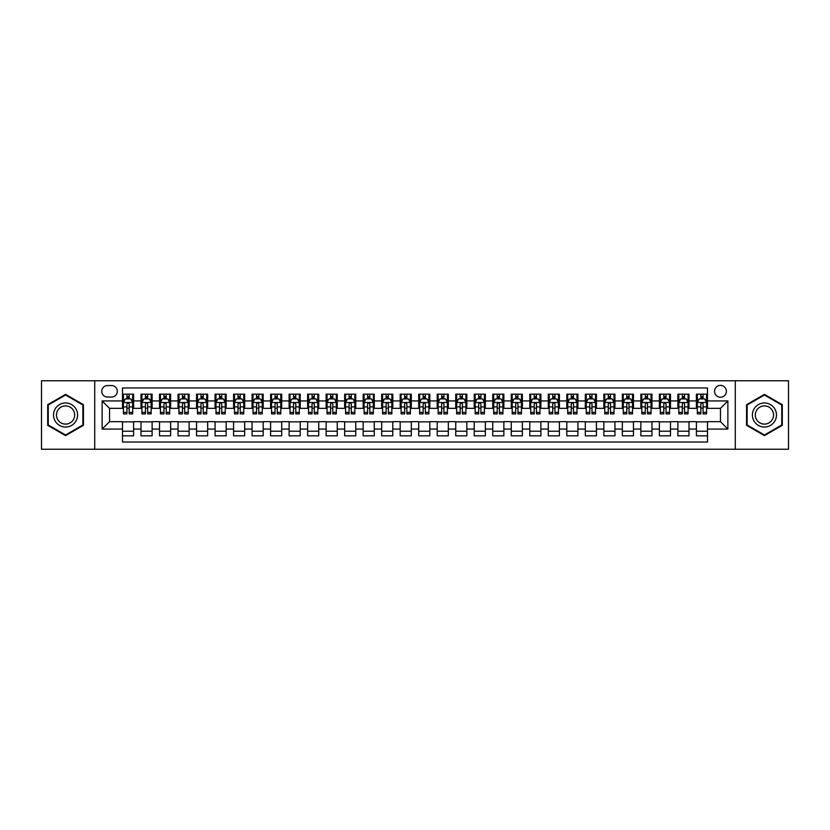 <?xml version="1.0" encoding="UTF-8"?>
<svg xmlns="http://www.w3.org/2000/svg" width="830" height="830" viewBox="0 0 830 830"><rect width="100%" height="100%" fill="white"/><g stroke="black" fill="none" stroke-linecap="round" stroke-linejoin="round"><path stroke-width="1.25" d="M720.461 385.379A5.924 5.924 0 0 0 714.537 391.304A5.924 5.924 0 0 0 720.461 397.228A5.924 5.924 0 0 0 726.385 391.304A5.924 5.924 0 0 0 720.461 385.379M735.276 449.248L788.5 449.248L788.5 380.752L735.276 380.752L735.276 449.248L94.724 449.248L94.724 380.752L41.5 380.752L41.5 449.248L94.724 449.248M707.502 394.177L696.401 394.177L696.401 400.932L688.993 400.932L688.993 408.339L696.401 408.339L696.401 400.932M688.993 400.932L688.993 394.177L677.882 394.177L677.882 400.932L670.484 400.932L670.484 408.339L677.882 408.339L677.882 400.932M670.484 400.932L670.484 394.177L659.373 394.177L659.373 400.932L651.965 400.932L651.965 408.339L659.373 408.339L659.373 400.932M651.965 400.932L651.965 394.177L640.864 394.177L640.864 400.932L633.456 400.932L633.456 408.339L640.864 408.339L640.864 400.932M633.456 400.932L633.456 394.177L622.344 394.177L622.344 400.932L614.937 400.932L614.937 408.339L622.344 408.339L622.344 400.932M614.937 400.932L614.937 394.177L603.835 394.177L603.835 400.932L596.428 400.932L596.428 408.339L603.835 408.339L603.835 400.932M596.428 400.932L596.428 394.177L585.316 394.177L585.316 400.932L577.919 400.932L577.919 408.339L585.316 408.339L585.316 400.932M577.919 400.932L577.919 394.177L566.807 394.177L566.807 400.932L559.399 400.932L559.399 408.339L566.807 408.339L566.807 400.932M559.399 400.932L559.399 394.177L548.298 394.177L548.298 400.932L540.89 400.932L540.89 408.339L548.298 408.339L548.298 400.932M540.89 400.932L540.89 394.177L529.779 394.177L529.779 400.932L522.371 400.932L522.371 408.339L529.779 408.339L529.779 400.932M522.371 400.932L522.371 394.177L511.27 394.177L511.27 400.932L503.862 400.932L503.862 408.339L511.27 408.339L511.27 400.932M503.862 400.932L503.862 394.177L492.75 394.177L492.75 400.932L485.353 400.932L485.353 408.339L492.75 408.339L492.75 400.932M485.353 400.932L485.353 394.177L474.241 394.177L474.241 400.932L466.834 400.932L466.834 408.339L474.241 408.339L474.241 400.932M466.834 400.932L466.834 394.177L455.732 394.177L455.732 400.932L448.325 400.932L448.325 408.339L455.732 408.339L455.732 400.932M448.325 400.932L448.325 394.177L437.213 394.177L437.213 400.932L429.815 400.932L429.815 408.339L437.213 408.339L437.213 400.932M429.815 400.932L429.815 394.177L418.704 394.177L418.704 400.932L411.296 400.932L411.296 408.339L418.704 408.339L418.704 400.932M411.296 400.932L411.296 394.177L400.185 394.177L400.185 400.932L392.787 400.932L392.787 408.339L400.185 408.339L400.185 400.932M392.787 400.932L392.787 394.177L381.675 394.177L381.675 400.932L374.268 400.932L374.268 408.339L381.675 408.339L381.675 400.932M374.268 400.932L374.268 394.177L363.167 394.177L363.167 400.932L355.759 400.932L355.759 408.339L363.167 408.339L363.167 400.932M355.759 400.932L355.759 394.177L344.647 394.177L344.647 400.932L337.25 400.932L337.25 408.339L344.647 408.339L344.647 400.932M337.25 400.932L337.25 394.177L326.138 394.177L326.138 400.932L318.73 400.932L318.73 408.339L326.138 408.339L326.138 400.932M318.73 400.932L318.73 394.177L307.629 394.177L307.629 400.932L300.221 400.932L300.221 408.339L307.629 408.339L307.629 400.932M300.221 400.932L300.221 394.177L289.11 394.177L289.11 400.932L281.702 400.932L281.702 408.339L289.11 408.339L289.11 400.932M281.702 400.932L281.702 394.177L270.601 394.177L270.601 400.932L263.193 400.932L263.193 408.339L270.601 408.339L270.601 400.932M263.193 400.932L263.193 394.177L252.081 394.177L252.081 400.932L244.684 400.932L244.684 408.339L252.081 408.339L252.081 400.932M244.684 400.932L244.684 394.177L233.572 394.177L233.572 400.932L226.165 400.932L226.165 408.339L233.572 408.339L233.572 400.932M226.165 400.932L226.165 394.177L215.063 394.177L215.063 400.932L207.656 400.932L207.656 408.339L215.063 408.339L215.063 400.932M207.656 400.932L207.656 394.177L196.544 394.177L196.544 400.932L189.136 400.932L189.136 408.339L196.544 408.339L196.544 400.932M189.136 400.932L189.136 394.177L178.035 394.177L178.035 400.932L170.627 400.932L170.627 408.339L178.035 408.339L178.035 400.932M170.627 400.932L170.627 394.177L159.516 394.177L159.516 400.932L152.118 400.932L152.118 408.339L159.516 408.339L159.516 400.932M152.118 400.932L152.118 394.177L141.007 394.177L141.007 408.339L133.599 408.339L133.599 394.177L122.498 394.177M122.498 435.823L133.599 435.823L133.599 421.661L141.007 421.661L141.007 435.823L152.118 435.823L152.118 421.661L159.516 421.661L159.516 429.069L152.118 429.069M159.516 429.069L159.516 435.823L170.627 435.823L170.627 421.661L178.035 421.661L178.035 429.069L170.627 429.069M178.035 429.069L178.035 435.823L189.136 435.823L189.136 421.661L196.544 421.661L196.544 429.069L189.136 429.069M196.544 429.069L196.544 435.823L207.656 435.823L207.656 421.661L215.063 421.661L215.063 429.069L207.656 429.069M215.063 429.069L215.063 435.823L226.165 435.823L226.165 421.661L233.572 421.661L233.572 429.069L226.165 429.069M233.572 429.069L233.572 435.823L244.684 435.823L244.684 421.661L252.081 421.661L252.081 429.069L244.684 429.069M252.081 429.069L252.081 435.823L263.193 435.823L263.193 421.661L270.601 421.661L270.601 429.069L263.193 429.069M270.601 429.069L270.601 435.823L281.702 435.823L281.702 421.661L289.11 421.661L289.11 429.069L281.702 429.069M289.11 429.069L289.11 435.823L300.221 435.823L300.221 421.661L307.629 421.661L307.629 429.069L300.221 429.069M307.629 429.069L307.629 435.823L318.73 435.823L318.73 421.661L326.138 421.661L326.138 429.069L318.73 429.069M326.138 429.069L326.138 435.823L337.25 435.823L337.25 421.661L344.647 421.661L344.647 429.069L337.25 429.069M344.647 429.069L344.647 435.823L355.759 435.823L355.759 421.661L363.167 421.661L363.167 429.069L355.759 429.069M363.167 429.069L363.167 435.823L374.268 435.823L374.268 421.661L381.675 421.661L381.675 429.069L374.268 429.069M381.675 429.069L381.675 435.823L392.787 435.823L392.787 421.661L400.185 421.661L400.185 429.069L392.787 429.069M400.185 429.069L400.185 435.823L411.296 435.823L411.296 421.661L418.704 421.661L418.704 429.069L411.296 429.069M418.704 429.069L418.704 435.823L429.815 435.823L429.815 421.661L437.213 421.661L437.213 429.069L429.815 429.069M437.213 429.069L437.213 435.823L448.325 435.823L448.325 421.661L455.732 421.661L455.732 429.069L448.325 429.069M455.732 429.069L455.732 435.823L466.834 435.823L466.834 421.661L474.241 421.661L474.241 429.069L466.834 429.069M474.241 429.069L474.241 435.823L485.353 435.823L485.353 421.661L492.75 421.661L492.75 429.069L485.353 429.069M492.75 429.069L492.75 435.823L503.862 435.823L503.862 421.661L511.27 421.661L511.27 429.069L503.862 429.069M511.27 429.069L511.27 435.823L522.371 435.823L522.371 421.661L529.779 421.661L529.779 429.069L522.371 429.069M529.779 429.069L529.779 435.823L540.89 435.823L540.89 421.661L548.298 421.661L548.298 429.069L540.89 429.069M548.298 429.069L548.298 435.823L559.399 435.823L559.399 421.661L566.807 421.661L566.807 429.069L559.399 429.069M566.807 429.069L566.807 435.823L577.919 435.823L577.919 421.661L585.316 421.661L585.316 429.069L577.919 429.069M585.316 429.069L585.316 435.823L596.428 435.823L596.428 421.661L603.835 421.661L603.835 429.069L596.428 429.069M603.835 429.069L603.835 435.823L614.937 435.823L614.937 421.661L622.344 421.661L622.344 429.069L614.937 429.069M622.344 429.069L622.344 435.823L633.456 435.823L633.456 421.661L640.864 421.661L640.864 429.069L633.456 429.069M640.864 429.069L640.864 435.823L651.965 435.823L651.965 421.661L659.373 421.661L659.373 429.069L651.965 429.069M659.373 429.069L659.373 435.823L670.484 435.823L670.484 421.661L677.882 421.661L677.882 429.069L670.484 429.069M677.882 429.069L677.882 435.823L688.993 435.823L688.993 421.661L696.401 421.661L696.401 429.069L688.993 429.069M107.495 397.041L111.573 397.041A5.737 5.737 0 0 0 117.31 391.304A5.737 5.737 0 0 0 111.573 385.566L107.495 385.566A5.737 5.737 0 0 0 101.758 391.304A5.737 5.737 0 0 0 107.495 397.041M735.276 380.752L94.724 380.752M707.502 400.932L707.502 387.973L122.498 387.973L122.498 408.339L109.539 408.339L109.539 421.661L122.498 421.661L122.498 442.027L707.502 442.027L707.502 421.661L720.461 421.661L720.461 408.339L707.502 408.339L707.502 400.932L727.869 400.932L727.869 429.069L707.502 429.069M122.498 429.069L102.132 429.069L102.132 400.932L122.498 400.932M696.401 429.069L696.401 435.823L707.502 435.823M122.498 398.805L123.421 398.805M126.938 398.805L129.158 398.805M132.675 398.805L133.599 398.805M122.498 408.153L123.421 408.153M126.938 408.153L129.158 408.153M132.675 408.153L133.599 408.153M122.498 421.848L133.599 421.848M122.498 431.195L133.599 431.195M141.007 408.153L141.93 408.153M145.447 408.153L147.667 408.153M151.185 408.153L152.118 408.153M141.007 398.805L141.93 398.805M145.447 398.805L147.667 398.805M151.185 398.805L152.118 398.805M141.007 421.848L152.118 421.848M141.007 431.195L152.118 431.195M159.516 421.848L170.627 421.848M159.516 431.195L170.627 431.195M159.516 398.805L160.449 398.805M163.966 398.805L166.187 398.805M169.704 398.805L170.627 398.805M159.516 408.153L160.449 408.153M163.966 408.153L166.187 408.153M169.704 408.153L170.627 408.153M178.035 421.848L189.136 421.848M178.035 431.195L189.136 431.195M178.035 398.805L178.958 398.805M182.476 398.805L184.696 398.805M188.213 398.805L189.136 398.805M178.035 408.153L178.958 408.153M182.476 408.153L184.696 408.153M188.213 408.153L189.136 408.153M196.544 421.848L207.656 421.848M196.544 431.195L207.656 431.195M196.544 398.805L197.467 398.805M200.985 398.805L203.215 398.805M206.732 398.805L207.656 398.805M196.544 408.153L197.467 408.153M200.985 408.153L203.215 408.153M206.732 408.153L207.656 408.153M215.063 421.848L226.165 421.848M215.063 431.195L226.165 431.195M215.063 398.805L215.987 398.805M219.504 398.805L221.724 398.805M225.241 398.805L226.165 398.805M215.063 408.153L215.987 408.153M219.504 408.153L221.724 408.153M225.241 408.153L226.165 408.153M233.572 421.848L244.684 421.848M233.572 431.195L244.684 431.195M233.572 398.805L234.496 398.805M238.013 398.805L240.233 398.805M243.75 398.805L244.684 398.805M233.572 408.153L234.496 408.153M238.013 408.153L240.233 408.153M243.75 408.153L244.684 408.153M252.081 421.848L263.193 421.848M252.081 431.195L263.193 431.195M252.081 398.805L253.015 398.805M256.532 398.805L258.753 398.805M262.27 398.805L263.193 398.805M252.081 408.153L253.015 408.153M256.532 408.153L258.753 408.153M262.27 408.153L263.193 408.153M270.601 421.848L281.702 421.848M270.601 431.195L281.702 431.195M270.601 398.805L271.524 398.805M275.041 398.805L277.262 398.805M280.779 398.805L281.702 398.805M270.601 408.153L271.524 408.153M275.041 408.153L277.262 408.153M280.779 408.153L281.702 408.153M289.11 421.848L300.221 421.848M289.11 431.195L300.221 431.195M289.11 398.805L290.033 398.805M293.55 398.805L295.781 398.805M299.298 398.805L300.221 398.805M289.11 408.153L290.033 408.153M293.55 408.153L295.781 408.153M299.298 408.153L300.221 408.153M307.629 421.848L318.73 421.848M307.629 431.195L318.73 431.195M307.629 398.805L308.553 398.805M312.07 398.805L314.29 398.805M317.807 398.805L318.73 398.805M307.629 408.153L308.553 408.153M312.07 408.153L314.29 408.153M317.807 408.153L318.73 408.153M326.138 421.848L337.25 421.848M326.138 431.195L337.25 431.195M326.138 398.805L327.062 398.805M330.579 398.805L332.799 398.805M336.316 398.805L337.25 398.805M326.138 408.153L327.062 408.153M330.579 408.153L332.799 408.153M336.316 408.153L337.25 408.153M344.647 421.848L355.759 421.848M344.647 431.195L355.759 431.195M344.647 398.805L345.581 398.805M349.098 398.805L351.318 398.805M354.835 398.805L355.759 398.805M344.647 408.153L345.581 408.153M349.098 408.153L351.318 408.153M354.835 408.153L355.759 408.153M363.167 421.848L374.268 421.848M363.167 431.195L374.268 431.195M363.167 398.805L364.09 398.805M367.607 398.805L369.827 398.805M373.344 398.805L374.268 398.805M363.167 408.153L364.09 408.153M367.607 408.153L369.827 408.153M373.344 408.153L374.268 408.153M381.675 421.848L392.787 421.848M381.675 431.195L392.787 431.195M381.675 398.805L382.599 398.805M386.116 398.805L388.336 398.805M391.864 398.805L392.787 398.805M381.675 408.153L382.599 408.153M386.116 408.153L388.336 408.153M391.864 408.153L392.787 408.153M400.185 421.848L411.296 421.848M400.185 431.195L411.296 431.195M400.185 398.805L401.118 398.805M404.635 398.805L406.856 398.805M410.373 398.805L411.296 398.805M400.185 408.153L401.118 408.153M404.635 408.153L406.856 408.153M410.373 408.153L411.296 408.153M418.704 421.848L429.815 421.848M418.704 431.195L429.815 431.195M418.704 398.805L419.627 398.805M423.144 398.805L425.365 398.805M428.882 398.805L429.815 398.805M418.704 408.153L419.627 408.153M423.144 408.153L425.365 408.153M428.882 408.153L429.815 408.153M437.213 421.848L448.325 421.848M437.213 431.195L448.325 431.195M437.213 398.805L438.136 398.805M441.664 398.805L443.884 398.805M447.401 398.805L448.325 398.805M437.213 408.153L438.136 408.153M441.664 408.153L443.884 408.153M447.401 408.153L448.325 408.153M455.732 421.848L466.834 421.848M455.732 431.195L466.834 431.195M455.732 398.805L456.656 398.805M460.173 398.805L462.393 398.805M465.91 398.805L466.834 398.805M455.732 408.153L456.656 408.153M460.173 408.153L462.393 408.153M465.91 408.153L466.834 408.153M474.241 421.848L485.353 421.848M474.241 431.195L485.353 431.195M474.241 398.805L475.165 398.805M478.682 398.805L480.902 398.805M484.419 398.805L485.353 398.805M474.241 408.153L475.165 408.153M478.682 408.153L480.902 408.153M484.419 408.153L485.353 408.153M492.75 421.848L503.862 421.848M492.75 431.195L503.862 431.195M492.75 398.805L493.684 398.805M497.201 398.805L499.421 398.805M502.939 398.805L503.862 398.805M492.75 408.153L493.684 408.153M497.201 408.153L499.421 408.153M502.939 408.153L503.862 408.153M511.27 421.848L522.371 421.848M511.27 431.195L522.371 431.195M511.27 398.805L512.193 398.805M515.71 398.805L517.93 398.805M521.448 398.805L522.371 398.805M511.27 408.153L512.193 408.153M515.71 408.153L517.93 408.153M521.448 408.153L522.371 408.153M529.779 421.848L540.89 421.848M529.779 431.195L540.89 431.195M529.779 398.805L530.702 398.805M534.219 398.805L536.45 398.805M539.967 398.805L540.89 398.805M529.779 408.153L530.702 408.153M534.219 408.153L536.45 408.153M539.967 408.153L540.89 408.153M548.298 421.848L559.399 421.848M548.298 431.195L559.399 431.195M548.298 398.805L549.221 398.805M552.739 398.805L554.959 398.805M558.476 398.805L559.399 398.805M548.298 408.153L549.221 408.153M552.739 408.153L554.959 408.153M558.476 408.153L559.399 408.153M566.807 421.848L577.919 421.848M566.807 431.195L577.919 431.195M566.807 398.805L567.73 398.805M571.248 398.805L573.468 398.805M576.985 398.805L577.919 398.805M566.807 408.153L567.73 408.153M571.248 408.153L573.468 408.153M576.985 408.153L577.919 408.153M585.316 421.848L596.428 421.848M585.316 431.195L596.428 431.195M585.316 398.805L586.25 398.805M589.767 398.805L591.987 398.805M595.504 398.805L596.428 398.805M585.316 408.153L586.25 408.153M589.767 408.153L591.987 408.153M595.504 408.153L596.428 408.153M603.835 421.848L614.937 421.848M603.835 431.195L614.937 431.195M603.835 398.805L604.759 398.805M608.276 398.805L610.496 398.805M614.013 398.805L614.937 398.805M603.835 408.153L604.759 408.153M608.276 408.153L610.496 408.153M614.013 408.153L614.937 408.153M622.344 421.848L633.456 421.848M622.344 431.195L633.456 431.195M622.344 398.805L623.268 398.805M626.785 398.805L629.015 398.805M632.533 398.805L633.456 398.805M622.344 408.153L623.268 408.153M626.785 408.153L629.015 408.153M632.533 408.153L633.456 408.153M640.864 421.848L651.965 421.848M640.864 431.195L651.965 431.195M640.864 398.805L641.787 398.805M645.304 398.805L647.525 398.805M651.042 398.805L651.965 398.805M640.864 408.153L641.787 408.153M645.304 408.153L647.525 408.153M651.042 408.153L651.965 408.153M659.373 421.848L670.484 421.848M659.373 431.195L670.484 431.195M659.373 398.805L660.296 398.805M663.813 398.805L666.034 398.805M669.551 398.805L670.484 398.805M659.373 408.153L660.296 408.153M663.813 408.153L666.034 408.153M669.551 408.153L670.484 408.153M677.882 421.848L688.993 421.848M677.882 431.195L688.993 431.195M677.882 398.805L678.816 398.805M682.333 398.805L684.553 398.805M688.07 398.805L688.993 398.805M677.882 408.153L678.816 408.153M682.333 408.153L684.553 408.153M688.07 408.153L688.993 408.153M696.401 421.848L707.502 421.848M696.401 431.195L707.502 431.195M696.401 398.805L697.325 398.805M700.842 398.805L703.062 398.805M706.579 398.805L707.502 398.805M696.401 408.153L697.325 408.153M700.842 408.153L703.062 408.153M706.579 408.153L707.502 408.153M109.539 408.339L102.132 400.932M109.539 421.661L102.132 429.069M727.869 400.932L720.461 408.339M727.869 429.069L720.461 421.661M65.57 435.626L83.436 425.313L83.436 404.687L65.57 394.375L47.704 404.687L47.704 425.313L65.57 435.626M782.296 404.687L764.43 394.375L746.564 404.687L746.564 425.313L764.43 435.626L782.296 425.313L782.296 404.687M129.158 396.584L126.938 396.584M132.675 412.386L129.158 412.386L129.158 413.89L132.675 413.89L132.675 402.592L130.829 398.898L125.268 398.898L123.421 402.592L123.421 413.89L126.938 413.89L126.938 412.386L123.421 412.386M123.421 402.592L123.421 394.177M132.675 402.592L132.675 394.177M126.938 398.898L126.938 394.177M129.158 394.177L129.158 398.898M129.158 412.386L129.158 403.982C128.422 402.56 127.675 402.56 126.938 403.982L126.938 412.386M65.57 402.965A12.035 12.035 0 0 0 53.535 415A12.035 12.035 0 0 0 65.57 427.035A12.035 12.035 0 0 0 77.605 415A12.035 12.035 0 0 0 65.57 402.965M65.57 405.891A9.109 9.109 0 0 0 56.461 415A9.109 9.109 0 0 0 65.57 424.109A9.109 9.109 0 0 0 74.679 415A9.109 9.109 0 0 0 65.57 405.891M82.876 424.991L65.57 434.993L48.254 424.991L48.254 405.009L65.57 395.007L82.876 405.009L82.876 424.991M754.014 408.983A12.035 12.035 0 0 0 758.413 425.417A12.035 12.035 0 0 0 774.857 421.018A12.035 12.035 0 0 0 770.448 404.584A12.035 12.035 0 0 0 754.014 408.983M756.545 410.445A9.109 9.109 0 0 0 759.875 422.885A9.109 9.109 0 0 0 772.325 419.555A9.109 9.109 0 0 0 768.985 407.115A9.109 9.109 0 0 0 756.545 410.445M781.746 405.009L781.746 424.991L764.43 434.993L747.125 424.991L747.125 405.009L764.43 395.007L781.746 405.009M147.667 396.584L145.447 396.584M151.185 412.386L147.667 412.386L147.667 413.89L151.185 413.89L151.185 402.592L149.338 398.898L143.787 398.898L141.93 402.592L141.93 413.89L145.447 413.89L145.447 412.386L141.93 412.386M141.93 402.592L141.93 394.177M151.185 402.592L151.185 394.177M145.447 398.898L145.447 394.177M147.667 394.177L147.667 398.898M147.667 412.386L147.667 403.982C146.931 402.56 146.194 402.56 145.447 403.982L145.447 412.386M166.187 396.584L163.966 396.584M169.704 412.386L166.187 412.386L166.187 413.89L169.704 413.89L169.704 402.592L167.847 398.898L162.296 398.898L160.449 402.592L160.449 413.89L163.966 413.89L163.966 412.386L160.449 412.386M160.449 402.592L160.449 394.177M169.704 402.592L169.704 394.177M163.966 398.898L163.966 394.177M166.187 394.177L166.187 398.898M166.187 412.386L166.187 403.982C165.45 402.56 164.703 402.56 163.966 403.982L163.966 412.386M184.696 396.584L182.476 396.584M188.213 412.386L184.696 412.386L184.696 413.89L188.213 413.89L188.213 402.592L186.366 398.898L180.816 398.898L178.958 402.592L178.958 413.89L182.476 413.89L182.476 412.386L178.958 412.386M178.958 402.592L178.958 394.177M188.213 402.592L188.213 394.177M182.476 398.898L182.476 394.177M184.696 394.177L184.696 398.898M184.696 412.386L184.696 403.982C183.959 402.56 183.222 402.56 182.476 403.982L182.476 412.386M203.215 396.584L200.985 396.584M206.732 412.386L203.215 412.386L203.215 413.89L206.732 413.89L206.732 402.592L204.875 398.898L199.325 398.898L197.467 402.592L197.467 413.89L200.985 413.89L200.985 412.386L197.467 412.386M197.467 402.592L197.467 394.177M206.732 402.592L206.732 394.177M200.985 398.898L200.985 394.177M203.215 394.177L203.215 398.898M203.215 412.386L203.215 403.982C202.468 402.56 201.732 402.56 200.985 403.982L200.985 412.386M221.724 396.584L219.504 396.584M225.241 412.386L221.724 412.386L221.724 413.89L225.241 413.89L225.241 402.592L223.395 398.898L217.834 398.898L215.987 402.592L215.987 413.89L219.504 413.89L219.504 412.386L215.987 412.386M215.987 402.592L215.987 394.177M225.241 402.592L225.241 394.177M219.504 398.898L219.504 394.177M221.724 394.177L221.724 398.898M221.724 412.386L221.724 403.982C220.988 402.56 220.241 402.56 219.504 403.982L219.504 412.386M240.233 396.584L238.013 396.584M243.75 412.386L240.233 412.386L240.233 413.89L243.75 413.89L243.75 402.592L241.904 398.898L236.353 398.898L234.496 402.592L234.496 413.89L238.013 413.89L238.013 412.386L234.496 412.386M234.496 402.592L234.496 394.177M243.75 402.592L243.75 394.177M238.013 398.898L238.013 394.177M240.233 394.177L240.233 398.898M240.233 412.386L240.233 403.982C239.497 402.56 238.76 402.56 238.013 403.982L238.013 412.386M258.753 396.584L256.532 396.584M262.27 412.386L258.753 412.386L258.753 413.89L262.27 413.89L262.27 402.592L260.413 398.898L254.862 398.898L253.015 402.592L253.015 413.89L256.532 413.89L256.532 412.386L253.015 412.386M253.015 402.592L253.015 394.177M262.27 402.592L262.27 394.177M256.532 398.898L256.532 394.177M258.753 394.177L258.753 398.898M258.753 412.386L258.753 403.982C258.006 402.56 257.269 402.56 256.532 403.982L256.532 412.386M277.262 396.584L275.041 396.584M280.779 412.386L277.262 412.386L277.262 413.89L280.779 413.89L280.779 402.592L278.932 398.898L273.371 398.898L271.524 402.592L271.524 413.89L275.041 413.89L275.041 412.386L271.524 412.386M271.524 402.592L271.524 394.177M280.779 402.592L280.779 394.177M275.041 398.898L275.041 394.177M277.262 394.177L277.262 398.898M277.262 412.386L277.262 403.982C276.525 402.56 275.788 402.56 275.041 403.982L275.041 412.386M295.781 396.584L293.55 396.584M299.298 412.386L295.781 412.386L295.781 413.89L299.298 413.89L299.298 402.592L297.441 398.898L291.89 398.898L290.033 402.592L290.033 413.89L293.55 413.89L293.55 412.386L290.033 412.386M290.033 402.592L290.033 394.177M299.298 402.592L299.298 394.177M293.55 398.898L293.55 394.177M295.781 394.177L295.781 398.898M295.781 412.386L295.781 403.982C295.034 402.56 294.297 402.56 293.55 403.982L293.55 412.386M314.29 396.584L312.07 396.584M317.807 412.386L314.29 412.386L314.29 413.89L317.807 413.89L317.807 402.592L315.96 398.898L310.399 398.898L308.553 402.592L308.553 413.89L312.07 413.89L312.07 412.386L308.553 412.386M308.553 402.592L308.553 394.177M317.807 402.592L317.807 394.177M312.07 398.898L312.07 394.177M314.29 394.177L314.29 398.898M314.29 412.386L314.29 403.982C313.553 402.56 312.806 402.56 312.07 403.982L312.07 412.386M332.799 396.584L330.579 396.584M336.316 412.386L332.799 412.386L332.799 413.89L336.316 413.89L336.316 402.592L334.469 398.898L328.919 398.898L327.062 402.592L327.062 413.89L330.579 413.89L330.579 412.386L327.062 412.386M327.062 402.592L327.062 394.177M336.316 402.592L336.316 394.177M330.579 398.898L330.579 394.177M332.799 394.177L332.799 398.898M332.799 412.386L332.799 403.982C332.062 402.56 331.326 402.56 330.579 403.982L330.579 412.386M351.318 396.584L349.098 396.584M354.835 412.386L351.318 412.386L351.318 413.89L354.835 413.89L354.835 402.592L352.978 398.898L347.428 398.898L345.581 402.592L345.581 413.89L349.098 413.89L349.098 412.386L345.581 412.386M345.581 402.592L345.581 394.177M354.835 402.592L354.835 394.177M349.098 398.898L349.098 394.177M351.318 394.177L351.318 398.898M351.318 412.386L351.318 403.982C350.571 402.56 349.835 402.56 349.098 403.982L349.098 412.386M369.827 396.584L367.607 396.584M373.344 412.386L369.827 412.386L369.827 413.89L373.344 413.89L373.344 402.592L371.498 398.898L365.937 398.898L364.09 402.592L364.09 413.89L367.607 413.89L367.607 412.386L364.09 412.386M364.09 402.592L364.09 394.177M373.344 402.592L373.344 394.177M367.607 398.898L367.607 394.177M369.827 394.177L369.827 398.898M369.827 412.386L369.827 403.982C369.091 402.56 368.344 402.56 367.607 403.982L367.607 412.386M388.336 396.584L386.116 396.584M391.864 412.386L388.336 412.386L388.336 413.89L391.864 413.89L391.864 402.592L390.007 398.898L384.456 398.898L382.599 402.592L382.599 413.89L386.116 413.89L386.116 412.386L382.599 412.386M382.599 402.592L382.599 394.177M391.864 402.592L391.864 394.177M386.116 398.898L386.116 394.177M388.336 394.177L388.336 398.898M388.336 412.386L388.336 403.982C387.6 402.56 386.863 402.56 386.116 403.982L386.116 412.386M406.856 396.584L404.635 396.584M410.373 412.386L406.856 412.386L406.856 413.89L410.373 413.89L410.373 402.592L408.516 398.898L402.965 398.898L401.118 402.592L401.118 413.89L404.635 413.89L404.635 412.386L401.118 412.386M401.118 402.592L401.118 394.177M410.373 402.592L410.373 394.177M404.635 398.898L404.635 394.177M406.856 394.177L406.856 398.898M406.856 412.386L406.856 403.982C406.119 402.56 405.372 402.56 404.635 403.982L404.635 412.386M425.365 396.584L423.144 396.584M428.882 412.386L425.365 412.386L425.365 413.89L428.882 413.89L428.882 402.592L427.035 398.898L421.484 398.898L419.627 402.592L419.627 413.89L423.144 413.89L423.144 412.386L419.627 412.386M419.627 402.592L419.627 394.177M428.882 402.592L428.882 394.177M423.144 398.898L423.144 394.177M425.365 394.177L425.365 398.898M425.365 412.386L425.365 403.982C424.628 402.56 423.891 402.56 423.144 403.982L423.144 412.386M443.884 396.584L441.664 396.584M447.401 412.386L443.884 412.386L443.884 413.89L447.401 413.89L447.401 402.592L445.544 398.898L439.993 398.898L438.136 402.592L438.136 413.89L441.664 413.89L441.664 412.386L438.136 412.386M438.136 402.592L438.136 394.177M447.401 402.592L447.401 394.177M441.664 398.898L441.664 394.177M443.884 394.177L443.884 398.898M443.884 412.386L443.884 403.982C443.137 402.56 442.4 402.56 441.664 403.982L441.664 412.386M462.393 396.584L460.173 396.584M465.91 412.386L462.393 412.386L462.393 413.89L465.91 413.89L465.91 402.592L464.063 398.898L458.502 398.898L456.656 402.592L456.656 413.89L460.173 413.89L460.173 412.386L456.656 412.386M456.656 402.592L456.656 394.177M465.91 402.592L465.91 394.177M460.173 398.898L460.173 394.177M462.393 394.177L462.393 398.898M462.393 412.386L462.393 403.982C461.656 402.56 460.909 402.56 460.173 403.982L460.173 412.386M480.902 396.584L478.682 396.584M484.419 412.386L480.902 412.386L480.902 413.89L484.419 413.89L484.419 402.592L482.572 398.898L477.022 398.898L475.165 402.592L475.165 413.89L478.682 413.89L478.682 412.386L475.165 412.386M475.165 402.592L475.165 394.177M484.419 402.592L484.419 394.177M478.682 398.898L478.682 394.177M480.902 394.177L480.902 398.898M480.902 412.386L480.902 403.982C480.165 402.56 479.429 402.56 478.682 403.982L478.682 412.386M499.421 396.584L497.201 396.584M502.939 412.386L499.421 412.386L499.421 413.89L502.939 413.89L502.939 402.592L501.081 398.898L495.531 398.898L493.684 402.592L493.684 413.89L497.201 413.89L497.201 412.386L493.684 412.386M493.684 402.592L493.684 394.177M502.939 402.592L502.939 394.177M497.201 398.898L497.201 394.177M499.421 394.177L499.421 398.898M499.421 412.386L499.421 403.982C498.685 402.56 497.938 402.56 497.201 403.982L497.201 412.386M517.93 396.584L515.71 396.584M521.448 412.386L517.93 412.386L517.93 413.89L521.448 413.89L521.448 402.592L519.601 398.898L514.04 398.898L512.193 402.592L512.193 413.89L515.71 413.89L515.71 412.386L512.193 412.386M512.193 402.592L512.193 394.177M521.448 402.592L521.448 394.177M515.71 398.898L515.71 394.177M517.93 394.177L517.93 398.898M517.93 412.386L517.93 403.982C517.194 402.56 516.457 402.56 515.71 403.982L515.71 412.386M536.45 396.584L534.219 396.584M539.967 412.386L536.45 412.386L536.45 413.89L539.967 413.89L539.967 402.592L538.11 398.898L532.559 398.898L530.702 402.592L530.702 413.89L534.219 413.89L534.219 412.386L530.702 412.386M530.702 402.592L530.702 394.177M539.967 402.592L539.967 394.177M534.219 398.898L534.219 394.177M536.45 394.177L536.45 398.898M536.45 412.386L536.45 403.982C535.703 402.56 534.966 402.56 534.219 403.982L534.219 412.386M554.959 396.584L552.739 396.584M558.476 412.386L554.959 412.386L554.959 413.89L558.476 413.89L558.476 402.592L556.629 398.898L551.068 398.898L549.221 402.592L549.221 413.89L552.739 413.89L552.739 412.386L549.221 412.386M549.221 402.592L549.221 394.177M558.476 402.592L558.476 394.177M552.739 398.898L552.739 394.177M554.959 394.177L554.959 398.898M554.959 412.386L554.959 403.982C554.222 402.56 553.475 402.56 552.739 403.982L552.739 412.386M573.468 396.584L571.248 396.584M576.985 412.386L573.468 412.386L573.468 413.89L576.985 413.89L576.985 402.592L575.138 398.898L569.588 398.898L567.73 402.592L567.73 413.89L571.248 413.89L571.248 412.386L567.73 412.386M567.73 402.592L567.73 394.177M576.985 402.592L576.985 394.177M571.248 398.898L571.248 394.177M573.468 394.177L573.468 398.898M573.468 412.386L573.468 403.982C572.731 402.56 571.995 402.56 571.248 403.982L571.248 412.386M591.987 396.584L589.767 396.584M595.504 412.386L591.987 412.386L591.987 413.89L595.504 413.89L595.504 402.592L593.647 398.898L588.097 398.898L586.25 402.592L586.25 413.89L589.767 413.89L589.767 412.386L586.25 412.386M586.25 402.592L586.25 394.177M595.504 402.592L595.504 394.177M589.767 398.898L589.767 394.177M591.987 394.177L591.987 398.898M591.987 412.386L591.987 403.982C591.24 402.56 590.504 402.56 589.767 403.982L589.767 412.386M610.496 396.584L608.276 396.584M614.013 412.386L610.496 412.386L610.496 413.89L614.013 413.89L614.013 402.592L612.167 398.898L606.606 398.898L604.759 402.592L604.759 413.89L608.276 413.89L608.276 412.386L604.759 412.386M604.759 402.592L604.759 394.177M614.013 402.592L614.013 394.177M608.276 398.898L608.276 394.177M610.496 394.177L610.496 398.898M610.496 412.386L610.496 403.982C609.76 402.56 609.013 402.56 608.276 403.982L608.276 412.386M629.015 396.584L626.785 396.584M632.533 412.386L629.015 412.386L629.015 413.89L632.533 413.89L632.533 402.592L630.676 398.898L625.125 398.898L623.268 402.592L623.268 413.89L626.785 413.89L626.785 412.386L623.268 412.386M623.268 402.592L623.268 394.177M632.533 402.592L632.533 394.177M626.785 398.898L626.785 394.177M629.015 394.177L629.015 398.898M629.015 412.386L629.015 403.982C628.269 402.56 627.532 402.56 626.785 403.982L626.785 412.386M647.525 396.584L645.304 396.584M651.042 412.386L647.525 412.386L647.525 413.89L651.042 413.89L651.042 402.592L649.185 398.898L643.634 398.898L641.787 402.592L641.787 413.89L645.304 413.89L645.304 412.386L641.787 412.386M641.787 402.592L641.787 394.177M651.042 402.592L651.042 394.177M645.304 398.898L645.304 394.177M647.525 394.177L647.525 398.898M647.525 412.386L647.525 403.982C646.788 402.56 646.041 402.56 645.304 403.982L645.304 412.386M666.034 396.584L663.813 396.584M669.551 412.386L666.034 412.386L666.034 413.89L669.551 413.89L669.551 402.592L667.704 398.898L662.153 398.898L660.296 402.592L660.296 413.89L663.813 413.89L663.813 412.386L660.296 412.386M660.296 402.592L660.296 394.177M669.551 402.592L669.551 394.177M663.813 398.898L663.813 394.177M666.034 394.177L666.034 398.898M666.034 412.386L666.034 403.982C665.297 402.56 664.56 402.56 663.813 403.982L663.813 412.386M684.553 396.584L682.333 396.584M688.07 412.386L684.553 412.386L684.553 413.89L688.07 413.89L688.07 402.592L686.213 398.898L680.662 398.898L678.816 402.592L678.816 413.89L682.333 413.89L682.333 412.386L678.816 412.386M678.816 402.592L678.816 394.177M688.07 402.592L688.07 394.177M682.333 398.898L682.333 394.177M684.553 394.177L684.553 398.898M684.553 412.386L684.553 403.982C683.806 402.56 683.069 402.56 682.333 403.982L682.333 412.386M703.062 396.584L700.842 396.584M706.579 412.386L703.062 412.386L703.062 413.89L706.579 413.89L706.579 402.592L704.732 398.898L699.171 398.898L697.325 402.592L697.325 413.89L700.842 413.89L700.842 412.386L697.325 412.386M697.325 402.592L697.325 394.177M706.579 402.592L706.579 394.177M700.842 398.898L700.842 394.177M703.062 394.177L703.062 398.898M703.062 412.386L703.062 403.982C702.325 402.56 701.578 402.56 700.842 403.982L700.842 412.386M141.007 429.069L133.599 429.069M141.007 400.932L133.599 400.932M132.634 402.509L123.463 402.509M123.421 399.915L124.759 399.915M131.337 399.915L132.675 399.915M126.938 406.887L123.421 406.887M132.675 406.887L129.158 406.887M129.158 397.757L126.938 397.757M151.143 402.509L141.982 402.509M141.93 399.915L143.279 399.915M149.846 399.915L151.185 399.915M145.447 406.887L141.93 406.887M151.185 406.887L147.667 406.887M147.667 397.757L145.447 397.757M169.652 402.509L160.491 402.509M160.449 399.915L161.788 399.915M168.366 399.915L169.704 399.915M163.966 406.887L160.449 406.887M169.704 406.887L166.187 406.887M166.187 397.757L163.966 397.757M188.171 402.509L179.01 402.509M178.958 399.915L180.297 399.915M186.875 399.915L188.213 399.915M182.476 406.887L178.958 406.887M188.213 406.887L184.696 406.887M184.696 397.757L182.476 397.757M206.68 402.509L197.519 402.509M197.467 399.915L198.816 399.915M205.384 399.915L206.732 399.915M200.985 406.887L197.467 406.887M206.732 406.887L203.215 406.887M203.215 397.757L200.985 397.757M225.2 402.509L216.028 402.509M215.987 399.915L217.325 399.915M223.903 399.915L225.241 399.915M219.504 406.887L215.987 406.887M225.241 406.887L221.724 406.887M221.724 397.757L219.504 397.757M243.709 402.509L234.548 402.509M234.496 399.915L235.845 399.915M242.412 399.915L243.75 399.915M238.013 406.887L234.496 406.887M243.75 406.887L240.233 406.887M240.233 397.757L238.013 397.757M262.218 402.509L253.057 402.509M253.015 399.915L254.354 399.915M260.921 399.915L262.27 399.915M256.532 406.887L253.015 406.887M262.27 406.887L258.753 406.887M258.753 397.757L256.532 397.757M280.737 402.509L271.566 402.509M271.524 399.915L272.863 399.915M279.44 399.915L280.779 399.915M275.041 406.887L271.524 406.887M280.779 406.887L277.262 406.887M277.262 397.757L275.041 397.757M299.246 402.509L290.085 402.509M290.033 399.915L291.382 399.915M297.949 399.915L299.298 399.915M293.55 406.887L290.033 406.887M299.298 406.887L295.781 406.887M295.781 397.757L293.55 397.757M317.765 402.509L308.594 402.509M308.553 399.915L309.891 399.915M316.469 399.915L317.807 399.915M312.07 406.887L308.553 406.887M317.807 406.887L314.29 406.887M314.29 397.757L312.07 397.757M336.275 402.509L327.113 402.509M327.062 399.915L328.41 399.915M334.978 399.915L336.316 399.915M330.579 406.887L327.062 406.887M336.316 406.887L332.799 406.887M332.799 397.757L330.579 397.757M354.784 402.509L345.622 402.509M345.581 399.915L346.919 399.915M353.487 399.915L354.835 399.915M349.098 406.887L345.581 406.887M354.835 406.887L351.318 406.887M351.318 397.757L349.098 397.757M373.303 402.509L364.131 402.509M364.09 399.915L365.428 399.915M372.006 399.915L373.344 399.915M367.607 406.887L364.09 406.887M373.344 406.887L369.827 406.887M369.827 397.757L367.607 397.757M391.812 402.509L382.651 402.509M382.599 399.915L383.948 399.915M390.515 399.915L391.864 399.915M386.116 406.887L382.599 406.887M391.864 406.887L388.336 406.887M388.336 397.757L386.116 397.757M410.321 402.509L401.16 402.509M401.118 399.915L402.457 399.915M409.034 399.915L410.373 399.915M404.635 406.887L401.118 406.887M410.373 406.887L406.856 406.887M406.856 397.757L404.635 397.757M428.84 402.509L419.679 402.509M419.627 399.915L420.966 399.915M427.543 399.915L428.882 399.915M423.144 406.887L419.627 406.887M428.882 406.887L425.365 406.887M425.365 397.757L423.144 397.757M447.349 402.509L438.188 402.509M438.136 399.915L439.485 399.915M446.052 399.915L447.401 399.915M441.664 406.887L438.136 406.887M447.401 406.887L443.884 406.887M443.884 397.757L441.664 397.757M465.869 402.509L456.697 402.509M456.656 399.915L457.994 399.915M464.572 399.915L465.91 399.915M460.173 406.887L456.656 406.887M465.91 406.887L462.393 406.887M462.393 397.757L460.173 397.757M484.378 402.509L475.217 402.509M475.165 399.915L476.513 399.915M483.081 399.915L484.419 399.915M478.682 406.887L475.165 406.887M484.419 406.887L480.902 406.887M480.902 397.757L478.682 397.757M502.887 402.509L493.726 402.509M493.684 399.915L495.022 399.915M501.59 399.915L502.939 399.915M497.201 406.887L493.684 406.887M502.939 406.887L499.421 406.887M499.421 397.757L497.201 397.757M521.406 402.509L512.235 402.509M512.193 399.915L513.531 399.915M520.109 399.915L521.448 399.915M515.71 406.887L512.193 406.887M521.448 406.887L517.93 406.887M517.93 397.757L515.71 397.757M539.915 402.509L530.754 402.509M530.702 399.915L532.051 399.915M538.618 399.915L539.967 399.915M534.219 406.887L530.702 406.887M539.967 406.887L536.45 406.887M536.45 397.757L534.219 397.757M558.434 402.509L549.263 402.509M549.221 399.915L550.56 399.915M557.138 399.915L558.476 399.915M552.739 406.887L549.221 406.887M558.476 406.887L554.959 406.887M554.959 397.757L552.739 397.757M576.943 402.509L567.782 402.509M567.73 399.915L569.079 399.915M575.647 399.915L576.985 399.915M571.248 406.887L567.73 406.887M576.985 406.887L573.468 406.887M573.468 397.757L571.248 397.757M595.452 402.509L586.291 402.509M586.25 399.915L587.588 399.915M594.155 399.915L595.504 399.915M589.767 406.887L586.25 406.887M595.504 406.887L591.987 406.887M591.987 397.757L589.767 397.757M613.972 402.509L604.8 402.509M604.759 399.915L606.097 399.915M612.675 399.915L614.013 399.915M608.276 406.887L604.759 406.887M614.013 406.887L610.496 406.887M610.496 397.757L608.276 397.757M632.481 402.509L623.32 402.509M623.268 399.915L624.616 399.915M631.184 399.915L632.533 399.915M626.785 406.887L623.268 406.887M632.533 406.887L629.015 406.887M629.015 397.757L626.785 397.757M650.99 402.509L641.829 402.509M641.787 399.915L643.126 399.915M649.703 399.915L651.042 399.915M645.304 406.887L641.787 406.887M651.042 406.887L647.525 406.887M647.525 397.757L645.304 397.757M669.509 402.509L660.348 402.509M660.296 399.915L661.635 399.915M668.212 399.915L669.551 399.915M663.813 406.887L660.296 406.887M669.551 406.887L666.034 406.887M666.034 397.757L663.813 397.757M688.018 402.509L678.857 402.509M678.816 399.915L680.154 399.915M686.721 399.915L688.07 399.915M682.333 406.887L678.816 406.887M688.07 406.887L684.553 406.887M684.553 397.757L682.333 397.757M706.538 402.509L697.366 402.509M697.325 399.915L698.663 399.915M705.241 399.915L706.579 399.915M700.842 406.887L697.325 406.887M706.579 406.887L703.062 406.887M703.062 397.757L700.842 397.757"/></g></svg>
